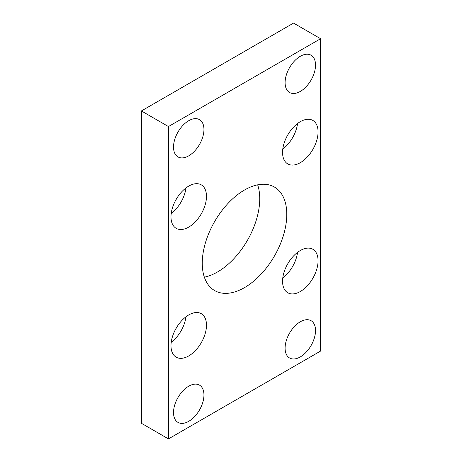 <?xml version="1.0" encoding="UTF-8"?>
<svg xmlns="http://www.w3.org/2000/svg" width="462" height="462" viewBox="0 0 462 462"><rect width="100%" height="100%" fill="white"/><g stroke="black" fill="none" stroke-linecap="round" stroke-linejoin="round"><path stroke-width="0.69" d="M300.312 162.676A25.104 14.495 120 0 0 316.713 140.552A25.104 14.495 120 0 0 312.866 120.438A25.104 14.495 120 0 0 300.312 121.679A25.104 14.495 120 0 0 283.916 143.803A25.104 14.495 120 0 0 287.762 163.918A25.104 14.495 120 0 0 300.312 162.676M282.779 149.128A25.104 14.495 120 0 0 297.563 123.516M188.733 227.096A25.104 14.495 120 0 0 205.134 204.972A25.104 14.495 120 0 0 201.288 184.858A25.104 14.495 120 0 0 188.733 186.099A25.104 14.495 120 0 0 172.338 208.223A25.104 14.495 120 0 0 176.184 228.338A25.104 14.495 120 0 0 188.733 227.096M171.2 213.548A25.104 14.495 120 0 0 185.984 187.936M188.733 355.936A25.104 14.495 120 0 0 205.134 333.812A25.104 14.495 120 0 0 201.288 313.698A25.104 14.495 120 0 0 188.733 314.94A25.104 14.495 120 0 0 172.338 337.064A25.104 14.495 120 0 0 176.184 357.178A25.104 14.495 120 0 0 188.733 355.936M171.2 342.388A25.104 14.495 120 0 0 185.984 316.776M300.312 291.516A25.104 14.495 120 0 0 316.713 269.392A25.104 14.495 120 0 0 312.866 249.278A25.104 14.495 120 0 0 300.312 250.52A25.104 14.495 120 0 0 283.916 272.644A25.104 14.495 120 0 0 287.762 292.758A25.104 14.495 120 0 0 300.312 291.516M282.779 277.968A25.104 14.495 120 0 0 297.563 252.356M204.348 277.16A59.771 34.511 120 0 0 217.475 271.997A59.771 34.511 120 0 0 257.652 184.84M244.525 287.612A59.771 34.511 120 0 0 283.57 234.939A59.771 34.511 120 0 0 274.411 187.046A59.771 34.511 120 0 0 244.525 190.003A59.771 34.511 120 0 0 205.475 242.677A59.771 34.511 120 0 0 214.639 290.569A59.771 34.511 120 0 0 244.525 287.612M300.312 91.424A21.518 12.422 120 0 0 314.368 72.465A21.518 12.422 120 0 0 311.07 55.221A21.518 12.422 120 0 0 300.312 56.283A21.518 12.422 120 0 0 286.255 75.248A21.518 12.422 120 0 0 289.553 92.487A21.518 12.422 120 0 0 300.312 91.424M188.733 155.844A21.518 12.422 120 0 0 202.795 136.879A21.518 12.422 120 0 0 199.492 119.641A21.518 12.422 120 0 0 188.733 120.703A21.518 12.422 120 0 0 174.676 139.668A21.518 12.422 120 0 0 177.98 156.907A21.518 12.422 120 0 0 188.733 155.844M188.733 421.332A21.518 12.422 120 0 0 202.795 402.367A21.518 12.422 120 0 0 199.492 385.129A21.518 12.422 120 0 0 188.733 386.192A21.518 12.422 120 0 0 174.676 405.157A21.518 12.422 120 0 0 177.98 422.395A21.518 12.422 120 0 0 188.733 421.332M300.312 356.912A21.518 12.422 120 0 0 314.368 337.953A21.518 12.422 120 0 0 311.07 320.709A21.518 12.422 120 0 0 300.312 321.771A21.518 12.422 120 0 0 286.255 340.737A21.518 12.422 120 0 0 289.553 357.975A21.518 12.422 120 0 0 300.312 356.912M287.191 264.79A15.541 8.974 120 0 0 288.357 262.774M175.618 329.21A15.541 8.974 120 0 0 176.779 327.188M175.618 200.369A15.541 8.974 120 0 0 176.779 198.348M287.191 135.949A15.541 8.974 120 0 0 288.357 133.934M320.599 351.056L320.599 38.716L168.451 126.559L168.451 438.9L320.599 351.056M320.599 38.716L293.549 23.1L141.401 110.944L141.401 423.284L168.451 438.9M168.451 126.559L141.401 110.944"/></g></svg>
